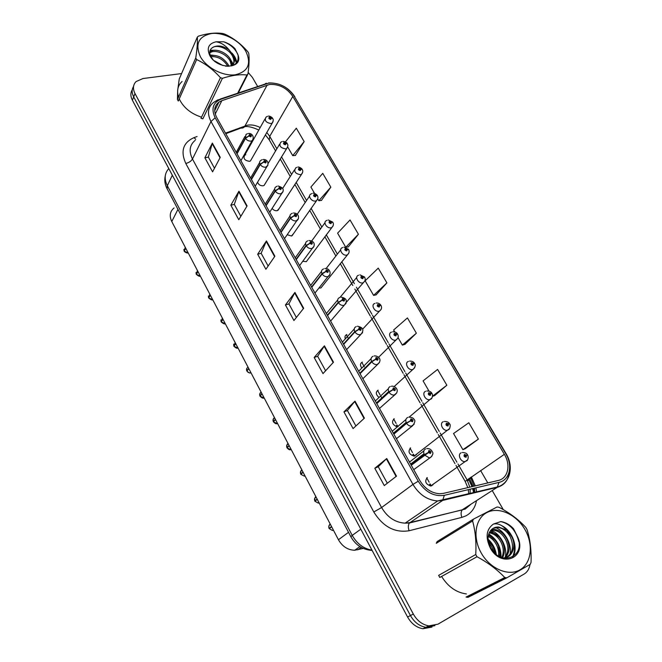<?xml version="1.0" encoding="UTF-8"?>
<svg xmlns="http://www.w3.org/2000/svg" width="662" height="662" viewBox="0 0 662 662"><rect width="100%" height="100%" fill="white"/><g stroke="black" fill="none" stroke-linecap="round" stroke-linejoin="round"><path stroke-width="0.99" d="M363.256 548.417L354.675 550.254C347.79 550.023 342.378 546.522 338.439 539.737L171.772 221.547C169.174 215.953 169.935 211.418 174.048 207.959M257.551 182.24C258.619 184.772 260.514 185.948 263.228 185.782L264.08 185.459L265.23 183.564M272.115 208.414C273.53 210.202 275.227 210.955 277.221 210.673L279.207 208.439M287.192 234.729L291.462 236.003L293.432 233.76M302.757 261.291L306.332 261.656L307.896 259.545M318.91 288.069L320.905 287.953L322.617 285.794M331.273 307.598L329.808 309.386M346.863 334.517C345.101 335.295 344.579 336.743 345.307 338.87M362.362 362.081C360.161 363.306 359.921 365.242 361.651 367.873M378.143 390.15C375.553 392.061 375.751 394.428 378.755 397.25M394.221 418.74C391.341 421.793 392.194 424.474 396.786 426.775M410.606 447.876C407.718 451.633 408.876 454.372 414.098 456.11L415.091 455.853M427.296 477.559C424.441 481.315 425.567 484.129 430.681 485.982L431.872 485.693M245.784 154.759L244.75 155.165C243.028 158.508 244.601 160.552 249.466 161.313L250.459 160.932L251.494 159.12M416.191 455.001L416.679 454.091M432.7 485.105L433.362 484.071M397.142 426.469L396.472 425.327M413.725 456.126L412.898 454.504M430.399 485.991L429.613 484.261M182.091 81.476C177.797 85.439 176.613 90.636 178.541 97.066C176.613 90.636 177.797 85.439 182.091 81.476M179.245 98.911C183.482 107.641 190.913 113.723 201.529 117.166C190.913 113.723 183.482 107.641 179.245 98.911M441.595 576.453C448.033 586.739 456.3 592.573 466.396 593.938C456.3 592.573 448.033 586.739 441.595 576.453M269.649 84.446C279.165 84 286.886 87.988 292.803 96.42L504.37 454.322C510.998 465.014 508.027 478.485 498.221 480.48L443.557 493.347L439.75 493.744C431.508 493.182 424.855 488.755 419.791 480.48L216.739 117.522C213.462 110.976 214.174 105.846 218.899 102.147L221.836 100.674L269.649 84.446M268.846 83.073L220.769 99.3C212.874 102.751 211.004 108.907 215.158 117.77L418.235 481.2C425.227 492.106 433.924 496.814 444.334 495.317L499.016 482.383C509.773 480.173 513 465.378 505.735 453.677L294.226 96.205C287.738 86.962 279.281 82.585 268.846 83.073M132.259 89.809C130.381 92.862 130.431 96.346 132.408 100.252L407.593 617.034L410.44 615.544C414.238 622.23 419.377 626.153 425.856 627.319L434.917 625.656L425.856 627.319C419.377 626.153 414.238 622.23 410.44 615.544L133.699 96.917L410.44 615.544L413.32 614.046C417.143 620.757 422.306 624.705 428.811 625.88L437.888 624.216L524.081 574.078C527.349 572.076 529.319 568.873 529.989 564.479M133.55 86.441C131.655 89.494 131.705 92.986 133.699 96.917C131.705 92.986 131.655 89.494 133.55 86.441M465.303 448.662L478.403 439.113L468.82 422.753L453.536 433.519L462.887 449.663L465.452 448.604M434.57 395.644L446.85 385.234L437.59 369.437L423.084 380.882L428.968 391.052M404.871 344.397L416.365 333.193L407.428 317.925L393.633 330.007L394.726 331.885M295.335 155.454L304.156 141.602L296.311 128.205L285.413 141.916M321.418 200.437L330.843 187.172L322.75 173.345L310.9 187.048L314.615 193.461M348.336 246.876L358.415 234.249L350.049 219.958L337.595 233.165L345.763 247.282L348.485 246.852M376.14 294.838L386.906 282.889L378.259 268.127L365.151 280.796L373.6 295.384L376.289 294.805M503.319 509.657L492.222 490.55M487.803 482.937L480.612 470.55M257.526 86.259L252.388 77.404L248.159 72.415M181.587 73.565L142.942 78.546L136.066 81.575C132.996 84.794 132.64 88.782 134.998 93.549L413.32 614.046M364.406 418.136L353.078 428.579L343.942 411.88L355.014 401.139L364.406 418.136M396.48 476.168L384.283 485.585L374.8 468.266L386.732 458.526L396.48 476.168M274.887 256.202L265.892 269.268L257.667 254.233L266.447 240.935L274.887 256.202M247.1 205.923L238.783 219.734L230.831 205.195L238.949 191.177L247.1 205.923M220.247 157.349L212.576 171.839L204.881 157.779L212.361 143.091L220.247 157.349M333.491 362.205L322.99 373.591L314.169 357.472L324.43 345.821L333.491 362.205M303.668 308.26L293.945 320.524L285.43 304.959L294.929 292.447L303.668 308.26M285.43 304.959L288.922 303.916M296.361 317.47L288.905 303.875L294.929 292.447M314.169 357.472L317.652 356.28M325.596 370.761L317.636 356.247L324.43 345.821M204.881 157.779L208.389 157.126M214.488 168.231L208.356 157.068L212.361 143.091M230.831 205.195L234.34 204.426M240.852 216.3L234.307 204.368L238.949 191.177M257.667 254.233L261.167 253.323M268.135 266.016L261.142 253.273L266.447 240.935M374.8 468.266L378.259 466.743M387.311 483.243L378.25 466.727L386.732 458.526M343.942 411.88L347.418 410.523M355.899 425.98L347.401 410.498L355.014 401.139M386.906 282.889L373.6 295.384M358.415 234.249L345.771 247.282M330.843 187.172L318.819 200.727L317.752 198.881M318.819 200.727L321.575 200.421M304.156 141.602L292.72 155.628L287.68 146.914M292.72 155.628L295.5 155.446M416.365 333.193L402.364 345.092L398.036 337.603M402.364 345.092L405.02 344.356M446.85 385.234L432.543 396.157M432.518 396.348L434.719 395.595M478.403 439.113L462.887 449.663M407.593 617.034C411.367 623.678 416.481 627.584 422.935 628.743L431.963 627.079M272.67 118.457L269.434 117.149C268.35 118.159 268.789 118.912 270.741 119.417L271.296 118.134L270.344 118.738L269.682 117.886L271.238 118.035M270.278 118.746L270.568 118.225M271.296 118.134L272.785 118.622C273.58 119.706 273.323 121.229 272.024 123.173L270.998 123.546C265.934 122.66 264.279 120.525 266.008 117.149L267.407 116.338M270.228 118.746L270.543 118.184M185.228 247.232L184.326 250.906M184.226 251.155L185.774 248.267M237.037 153.791L245.486 138.383L248.904 135.983L250.757 136.877C251.883 135.826 251.444 135.048 249.433 134.543L248.846 135.875L249.831 135.247L250.501 136.124L248.904 135.983M248.846 135.875L245.312 138.077L245.999 134.494L247.381 133.699M236.864 153.493L245.312 138.077M184.094 250.898L185.658 248.051M287.291 143.712L284.064 142.454C282.997 143.505 283.444 144.275 285.396 144.763L285.934 143.439L284.999 144.068L284.346 143.191L285.876 143.34M284.892 144.076L285.214 143.538M285.934 143.439L287.407 143.877C288.243 145.152 287.945 146.716 286.514 148.578L285.636 148.884C280.44 147.965 278.801 145.772 280.721 142.305L281.929 141.627M284.842 144.076L285.19 143.497M302.186 169.422L298.967 168.222C297.908 169.315 298.363 170.101 300.325 170.573L300.854 169.207L299.919 169.869L299.274 168.959L300.788 169.1M299.77 169.869L300.126 169.315M300.854 169.207L302.302 169.588C303.179 171.036 302.832 172.658 301.26 174.445L300.54 174.694C295.202 173.734 293.597 171.483 295.707 167.925L296.708 167.37M299.729 169.869L300.101 169.282M317.355 195.613L314.144 194.463C313.093 195.604 313.556 196.399 315.526 196.854L316.039 195.447L315.112 196.134L314.483 195.207L315.981 195.34M314.922 196.142L315.319 195.571M316.039 195.447L317.47 195.77C318.381 197.425 317.975 199.096 316.279 200.793L315.724 200.975C311.694 202.117 307.209 195.513 310.975 194.016L311.769 193.585M314.88 196.134L315.294 195.53M332.796 222.291L329.602 221.191C328.567 222.382 329.039 223.193 331.017 223.632L331.513 222.175L330.595 222.895L329.974 221.944L331.447 222.068M330.363 222.904L330.793 222.316M331.513 222.175L332.92 222.44C333.847 224.31 333.4 226.04 331.563 227.629L331.182 227.745C327.053 229.011 322.518 222.002 326.54 220.587L327.102 220.297M330.313 222.887L330.768 222.275M197.408 270.477L196.482 274.118M196.366 274.382L197.979 271.569M251.436 179.534L260.249 164.499L263.708 162.091L265.578 162.984C266.695 161.884 266.248 161.089 264.229 160.609L263.65 161.983L264.635 161.321L265.297 162.231L263.708 162.091M263.65 161.983L260.075 164.184C259.314 162.513 259.587 161.247 260.886 160.394L262.061 159.741M251.262 179.22L260.075 164.184M196.233 274.126L197.864 271.346M209.771 294.094L208.836 297.701M208.687 297.941L212.593 299.671C212.245 300.358 210.938 299.787 208.679 297.966L210.384 295.252M266.099 205.741L275.293 191.103L278.793 188.687L280.671 189.58C281.78 188.43 281.325 187.627 279.298 187.164L278.735 188.579L279.712 187.884L280.357 188.819L278.793 188.687M278.735 188.579L275.111 190.78C274.308 188.984 274.622 187.652 276.062 186.783L277.014 186.262M265.917 205.427L275.111 190.78M208.373 296.005L208.563 297.743L210.259 295.02M222.341 318.083L221.398 321.666M221.216 321.922L225.146 323.644C224.716 324.33 223.408 323.759 221.216 321.947L222.986 319.307M281.027 232.436L290.618 218.203L294.168 215.787L296.055 216.681C297.155 215.481 296.692 214.662 294.656 214.215L294.11 215.68L295.078 214.951L295.707 215.92L294.168 215.787M294.11 215.68L290.436 217.881C289.584 215.944 289.948 214.538 291.528 213.669L292.248 213.288M280.853 232.122L290.436 217.881M221.1 321.691L222.862 319.076M200.396 56.725C206.652 67.996 223.309 76.519 235.407 74.773C248.184 71.57 251.651 63.751 245.809 51.305C239.553 40.456 223.773 32.165 211.666 33.489C198.592 36.187 194.835 43.932 200.396 56.725M196.175 58.777L196.639 59.563L178.301 101.046L177.457 99.515L195.745 57.983L196.175 58.777M220.446 77.719L222.399 78.315L202.862 118.829L200.983 118.291L220.446 77.719C213.437 69.775 205.501 63.718 196.639 59.563M237.757 93.036L246.951 74.988C239.818 74.194 231.634 75.294 222.399 78.315M246.951 74.988L247.952 74.012L238.353 92.829M195.745 57.983C197.135 48.98 197.665 42.02 197.334 37.097L198.401 36.162C207.57 33.332 215.762 32.463 222.962 33.563L224.857 34.167C233.413 38.09 241.067 43.949 247.836 51.744L248.73 53.266C249.425 58.165 249.169 65.075 247.952 74.012M222.854 65.513L213.967 60.573M228.994 66.291L228.448 65.033C223.599 57.702 217.575 54.557 210.367 55.608M227.893 66.324L227.86 66.258C223.516 59.448 217.839 56.237 210.839 56.626M232.031 65.745L230.831 60.093C227.273 52.364 215.142 47.763 210.508 51.603L209.73 52.306M231.46 65.902L230.227 61.334C226.685 53.605 214.562 49.021 209.937 52.861L209.746 53.01M231.758 65.828L231.774 65.811C234.803 63.064 235.291 59.489 233.231 55.103L229.052 49.849C222.589 45.521 216.987 44.826 212.254 47.755L211.964 48.003C209.374 50.138 209.043 53.101 210.979 56.882L213.156 59.82M232.552 65.571C234.29 62.973 234.315 59.903 232.627 56.353C229.052 48.599 216.879 43.957 212.237 47.788L211.964 48.003M209.829 55.6C217.401 70.081 243.682 69.187 238.006 54.963L235.018 48.731C231.882 45.446 228.092 43.129 223.648 41.772L216.135 41.789C208.547 43.526 206.445 48.127 209.829 55.6M225.428 66.134C234.919 66.581 239.106 62.857 238.006 54.963M216.135 41.789C221.025 42.608 225.337 45.289 229.052 49.849M197.334 37.097L179.237 79.01L177.987 88.253M177.631 92.266L177.457 99.515M233.355 65.248L231.311 61.202M212.295 50.693L209.928 50.924M236.408 63.047L233.777 56.353M237.948 54.656C235.217 48.649 230.45 44.354 223.648 41.772M213.056 55.244L210.168 55.062M233.785 65.041L229.54 57.966M215.142 50.229L210.135 50.312M236.731 62.65C236.334 59.373 234.778 56.204 232.072 53.159M481.216 552.977C490.004 568.757 508.49 576.685 520.009 569.825C531.66 563.197 533.605 544.156 524.767 529.244C516.095 514.242 498.693 506.413 487.042 512.487C475.275 518.329 472.246 537.287 481.216 552.977M476.367 555.633L477.004 556.734L439.791 577.454L438.641 575.361L475.755 554.524L476.367 555.633M504.767 577.537L506.835 577.818L468.034 597.323L466.048 597.074L504.767 577.537C497.361 569.692 488.109 562.75 477.004 556.734M473.429 519.149L472.585 520.969L436.275 543.295L437.127 541.549L473.429 519.149L497.096 506.976L499.098 507.307C509.732 512.926 518.619 519.604 525.736 527.349L526.969 529.459C530.138 539.224 531.495 550.213 531.04 562.419L530.287 564.297L506.835 577.818M495.151 553.498L493.149 546.754L488.2 540.49M493.678 552.009L492.023 547.383L488.573 542.484M499.413 556.519C500.273 552.53 499.694 548.434 497.659 544.238C495.317 539.82 492.222 536.874 488.366 535.409M498.494 555.997C499.007 552.365 498.354 548.649 496.525 544.867C494.398 540.837 491.626 538.032 488.184 536.452M502.532 557.809C505.123 552.886 505.023 547.507 502.243 541.682C499.123 535.98 495.019 532.794 489.921 532.116L489.615 532.091M501.837 557.586C503.939 552.82 503.691 547.731 501.093 542.319C498.105 536.841 494.166 533.671 489.259 532.827C487.306 537.279 487.786 542.286 490.683 547.838C500.96 566.995 525.396 556.941 517.957 537.61L513.563 528.773C509.715 524.643 505.445 522.244 500.762 521.573L493.356 524.097C486.256 529.352 485.238 537.329 490.302 548.028C501.151 568.451 526.869 558.165 517.957 537.61M504.651 558.298C509.657 553.308 510.402 546.903 506.877 539.091C503.732 533.357 499.603 530.146 494.489 529.451L491.378 529.699M504.254 558.231C508.565 553.142 509.045 546.986 505.71 539.737C502.574 534.019 498.453 530.808 493.347 530.121L490.89 530.221C500.1 533.34 507.655 546.961 505.321 557.007M503.567 558.091C512.504 557.677 516.716 545.778 511.577 536.46L506.546 530.08L498.66 527.018C494.291 526.935 491.163 528.872 489.259 532.836M504.618 558.289C512.578 554.458 514.506 547.4 510.394 537.122C507.233 531.363 503.087 528.135 497.956 527.432L493.016 528.408M493.356 524.097C497.948 523.038 502.35 525.032 506.546 530.08M475.755 554.524C476.425 542.161 475.366 530.974 472.585 520.969M495.606 553.904L493.463 547.433M491.469 543.974L488.151 540.076M500.505 557.048L498.469 546.059M495.234 540.482L488.606 534.499M499.231 537.254L490.55 530.634M512.471 557.048C514.904 552.009 515.127 546.506 513.133 540.54M507.605 531.023L505.975 529.377M518.859 541.715C516.021 530.535 509.988 523.816 500.762 521.573M496.318 554.491C495.259 548.343 492.511 543.245 488.084 539.191M501.035 557.28C501.134 547.093 497.046 539.315 488.779 533.961M509.972 554.582C512.355 544.346 504.535 530.452 495.118 527.448M513.091 556.676C518.66 546.92 511.883 530.436 501.73 525.653M348.526 249.466L345.357 248.424C344.331 249.665 344.811 250.493 346.789 250.915L347.277 249.408L346.358 250.162L345.754 249.185L347.211 249.301M346.085 250.162L346.557 249.566M347.277 249.408L348.659 249.615C349.61 251.701 349.097 253.488 347.136 254.961L346.938 255.027C342.693 256.409 338.117 248.97 342.395 247.662L342.717 247.497M346.036 250.145L346.532 249.516M364.555 277.155L361.402 276.178C360.393 277.461 360.881 278.305 362.867 278.71L363.33 277.155L362.428 277.949L361.841 276.939L363.272 277.047M362.106 277.932L362.619 277.328M363.33 277.155L364.696 277.304C365.722 279.546 365.151 281.383 362.991 282.815L362.991 282.815C358.63 284.337 354.021 276.443 358.564 275.251L358.63 275.218M362.056 277.916L362.594 277.287M380.89 305.372L377.762 304.462C376.761 305.803 377.257 306.655 379.252 307.044L379.707 305.43L378.78 306.274L378.209 305.232L379.64 305.323M378.424 306.233L378.987 305.621M379.707 305.43L381.047 305.521C382.073 307.756 381.527 309.601 379.409 311.074L379.152 311.198C374.733 312.53 370.406 304.603 374.891 303.419M378.383 306.216L378.962 305.579M235.109 342.453L234.158 346.011M233.951 346.309C236.028 348.121 237.344 348.684 237.906 348.005L233.951 346.309L235.788 343.76M296.245 259.636L306.241 245.834L309.833 243.409L311.736 244.295C312.82 243.053 312.348 242.209 310.304 241.779L309.775 243.302L310.735 242.54L311.355 243.525L309.833 243.409M309.775 243.302L306.059 245.503C305.149 243.417 305.571 241.944 307.3 241.076L307.772 240.827M296.063 259.314L306.059 245.503M233.835 346.06L235.672 343.528M248.076 367.22L247.936 367.41C246.562 368.097 246.181 369.239 246.785 370.828L247.141 370.761M246.918 371.084L248.813 368.618M311.744 287.349L322.162 273.985L325.803 271.561L327.715 272.446C328.791 271.147 328.302 270.295 326.258 269.881L325.737 271.453L326.697 270.65L327.293 271.668L325.803 271.561M325.737 271.453L321.972 273.654C321.02 271.412 321.492 269.864 323.379 269.004L323.586 268.896M311.562 287.018L321.972 273.654M246.785 370.828L248.689 368.386M261.275 392.417L261.184 392.45C259.727 393.137 259.314 394.32 259.943 396L260.34 395.909M264.146 397.903L260.058 396.257L262.044 393.89M327.541 315.584L338.398 302.691L342.08 300.267L344 301.144C345.067 299.795 344.571 298.918 342.519 298.529L342.014 300.151L342.974 299.307L343.561 300.358L342.08 300.267M343.247 300.358L342.75 299.936M342.014 300.151L338.199 302.352C337.206 299.977 337.711 298.355 339.722 297.495M327.351 315.244L338.199 302.352M259.943 396L261.92 393.65M397.531 334.144L394.436 333.292C393.451 334.682 393.956 335.56 395.959 335.924L396.389 334.26L395.454 335.146L394.891 334.078L396.323 334.144M395.065 335.08L395.677 334.467M396.389 334.26L397.705 334.285C398.739 336.511 398.226 338.373 396.149 339.879L395.628 340.127C391.201 341.269 387.129 333.383 391.482 332.142M395.024 335.055L395.644 334.418M414.486 363.479L411.433 362.685C410.465 364.133 410.978 365.027 412.989 365.366L413.402 363.653L412.443 364.58L411.905 363.488L413.336 363.537M412.037 364.489L412.691 363.877M413.402 363.653L414.693 363.603C415.777 365.159 415.289 367.038 413.22 369.247L412.418 369.611C407.999 370.563 404.168 362.726 408.396 361.427M411.987 364.456L412.658 363.827M431.756 393.402L428.769 392.657C427.817 394.163 428.339 395.073 430.35 395.388L430.747 393.625L429.77 394.593L429.249 393.476L430.681 393.501M429.332 394.469L430.035 393.865M430.747 393.625L432.013 393.501C432.931 394.701 432.418 398.971 430.614 399.194L429.547 399.674C425.145 400.436 421.537 392.64 425.641 391.283M429.29 394.436L430.01 393.816M449.324 423.937L446.453 423.225C445.509 424.789 446.047 425.724 448.066 426.014L448.439 424.193L447.446 425.211L446.933 424.061L448.373 424.069M446.982 425.037L447.735 424.45M448.439 424.193L449.672 423.994C450.781 424.4 449.961 429.679 448.364 429.746L447.024 430.333C442.646 430.904 439.245 423.15 443.234 421.735M446.941 425.004L447.702 424.4M467.132 455.142L467.513 454.794L466.42 455.249L464.492 454.413C463.566 456.044 464.112 456.987 466.139 457.26L466.487 455.373L465.477 456.441L464.981 455.266L466.42 455.249M464.989 456.226L465.783 455.646M466.487 455.373L467.695 455.108C468.895 457.599 467.653 460.719 466.47 460.909L464.865 461.604C460.512 461.993 457.301 454.281 461.174 452.8M464.947 456.184L465.758 455.605M275.375 419.336L273.323 421.595C273.092 419.054 273.497 417.838 274.531 417.945L274.54 417.945C273.083 418.665 272.678 419.882 273.323 421.595L273.778 421.479M273.447 421.835L277.221 423.597C276.368 424.152 275.111 423.572 273.439 421.851L275.508 419.584M343.644 344.364L354.948 331.96L358.68 329.535L360.616 330.404C361.659 328.997 361.162 328.112 359.102 327.74L358.614 329.419L359.598 328.526L360.161 329.602L358.68 329.535M359.896 329.618L359.309 329.08M358.614 329.419L354.749 331.612C353.723 329.18 354.22 327.508 356.222 326.589M343.454 344.025L354.749 331.612M289.062 445.46L286.927 447.62C286.745 444.922 287.142 443.664 288.111 443.871L288.119 443.871C286.663 444.624 286.265 445.874 286.927 447.62L287.449 447.462M287.051 447.868L290.684 449.663C289.799 450.135 288.582 449.539 287.043 447.876L289.186 445.708M360.062 373.707L371.829 361.808L375.611 359.383L377.555 360.244C378.59 358.787 378.076 357.877 376.008 357.53L375.544 359.259L376.546 358.324L377.092 359.433L375.611 359.383M376.86 359.449L376.215 358.821M375.544 359.259L371.622 361.452C370.571 358.97 371.051 357.24 373.045 356.272M359.863 373.36L371.622 361.452M300.747 474.1C300.622 471.236 301.011 469.946 301.922 470.235L301.922 470.227C300.474 471.021 300.093 472.312 300.763 474.083L301.384 473.876M300.896 474.331L304.379 476.16L300.879 474.348L303.105 472.279M376.794 403.63L389.049 392.26L392.88 389.827L394.833 390.688C395.851 389.165 395.33 388.238 393.261 387.915L392.806 389.703L393.832 388.718L394.362 389.852L392.88 389.827M394.147 389.885L393.468 389.157M392.806 389.703L388.842 391.896C387.758 389.355 388.213 387.568 390.208 386.534M376.595 403.274L388.842 391.896M300.763 474.083L302.973 472.023M317.131 499.049L314.831 501.002C314.731 497.998 315.112 496.674 315.956 497.046L315.964 497.038C314.524 497.874 314.144 499.189 314.831 501.002L315.584 500.729M314.971 501.266L317.263 499.305M393.865 434.14L406.609 423.324L410.498 420.891L412.467 421.744C413.469 420.163 412.931 419.22 410.862 418.914L410.423 420.767L411.474 419.733L411.979 420.9L410.498 420.891M411.772 420.933L411.085 420.122M410.423 420.767L406.402 422.952C405.293 420.362 405.732 418.516 407.709 417.416M393.658 433.776L406.402 422.952M318.968 502.557L318.314 503.112L314.955 501.266L318.314 503.112L319.125 502.863M331.53 526.538L329.146 528.384C328.253 527.68 329.461 523.683 330.239 524.321L330.247 524.312C328.807 525.181 328.443 526.538 329.146 528.384L330.106 528.003M329.287 528.648L331.67 526.803M411.276 465.262L428.479 452.593L430.457 453.437C431.442 451.79 430.896 450.83 428.819 450.549L428.405 452.469L429.473 451.385L429.961 452.576L428.479 452.593M429.754 452.609L429.067 451.732M428.405 452.469L424.325 454.653C423.183 451.997 423.606 450.086 425.575 448.927M411.061 464.889L424.325 454.653M333.292 529.906L332.49 530.51L329.271 528.657L332.49 530.51L333.466 530.237M177.962 209.374L171.772 221.547M348.526 532.314L338.439 539.737M361.237 547.408L357.72 549.841M292.803 96.42L269.732 136.364L266.753 132.4M260.207 127.526C255.855 125.333 251.651 124.547 247.588 125.159L225.477 133.128M471.228 476.954L471.874 478.072L471.079 478.444M469.755 478.866L470.798 477.947L470.508 477.451M471.874 478.072L475.308 485.875M475.87 487.861L476.681 492.271M476.499 500.646C475.192 507.696 471.658 512.769 465.907 515.864L461.861 517.378L409.091 530.75C394.809 533.034 383.05 526.787 373.807 511.983L185.79 163.464C180.337 151.25 183.06 142.644 193.949 137.655L197.077 136.513M499.016 482.383L497.187 487.364L462.746 509.475L465.99 508.275L471.038 504.146M474.836 492.718L474.505 488.184M474.091 486.156L470.798 477.947M220.14 99.085L266.132 83.718M468.39 478.899L472.064 486.636M472.693 488.606L473.653 493M418.235 481.2L412.956 484.418L210.988 121.527L215.158 117.77M444.334 495.317L442.621 500.439L437.681 500.952C427.453 500.199 419.212 494.688 412.956 484.418L381.585 507.539C387.419 517.336 395.255 522.541 405.086 523.162L409.861 522.616L462.275 509.864C460.884 511.66 460.744 514.159 461.861 517.378M195.24 140.286C189.589 144.928 188.662 151.176 192.468 159.029L210.988 121.527C206.941 113.409 207.827 107.037 213.636 102.42L217.823 99.879L220.769 99.3M509.301 471.319C508.623 479.859 504.585 485.205 497.187 487.364L442.621 500.439L409.414 523.005C408.098 524.834 407.991 527.407 409.091 530.75M505.735 453.677L506.082 453.669C514.068 466.528 510.294 483.028 497.75 486.893L437.681 500.952L405.086 523.162L409.414 523.005L465.212 509.07L471.228 504.022M506.074 453.644L294.226 96.205M134.998 93.549L132.408 100.252M185.79 163.464C188.893 162.695 191.119 161.214 192.468 159.029L381.585 507.539L373.807 511.983M193.949 137.655L195.737 139.26M470.078 493.86L470.161 489.21M469.846 487.158L467.049 479.809L457.938 463.946M504.37 454.322L465.179 481.415L455.969 465.361M456.921 462.184L440.18 433.039M439.245 431.417L422.77 402.728M421.909 401.246L405.69 373.012M404.912 371.655L388.942 343.851M388.238 342.626L372.507 315.253M371.878 314.152L356.388 287.192M354.369 283.675L341.757 261.722M337.38 254.109L326.267 234.77M321.84 227.058L311.066 208.307M306.58 200.495L296.146 182.331M291.586 174.404L281.491 156.828M276.865 148.776L269.732 136.364L269.31 139.972M267.175 85.034L244.584 126.699L225.792 133.699M221.836 100.674L215.241 114.005M239.917 127.758C241.787 128.436 243.343 128.089 244.584 126.699C247.911 126.078 252.652 127.195 258.792 130.05M469.027 480.008L467.538 480.695M465.196 481.448L467.819 487.637M303.362 308.641L294.656 292.877M274.606 256.608L266.198 241.39M246.843 206.354L238.717 191.666M220.007 157.796L212.163 143.596M333.16 362.561L324.123 346.209M364.05 418.458L354.675 401.503M396.099 476.458L386.368 458.849M168.802 168.603C164.548 173.262 164.06 178.972 167.329 185.716L172.335 175.231M167.163 188.935L167.329 185.716L352.234 535.384L360.807 529.17M372.135 550.445C362.71 549.725 355.618 545.149 350.843 536.716L352.234 535.384C356.967 543.725 363.554 548.649 371.994 550.172M346.3 334.773L348.427 338.555M361.8 362.346L364.357 366.88M377.588 390.431L380.112 394.916M380.84 396.224L381.85 398.011M393.667 419.038L396.157 423.465M396.96 424.905L398.011 426.758M410.051 448.191L412.509 452.56M413.386 454.124L414.478 456.052M426.75 477.89L429.166 482.201M430.126 483.897L431.252 485.908M273.034 121.667L250.459 160.932M184.21 251.121L188.066 252.876C188.099 253.62 184.243 252.065 184.202 251.146M253.198 139.053L252.09 140.692L251.047 141.072C248.788 141.271 246.934 140.377 245.486 138.383M287.647 147.005L264.08 185.459M302.517 172.807L277.924 210.417M317.661 199.096L292.008 235.813M333.094 225.883L306.332 261.656M196.349 274.349L200.23 276.087C199.767 276.708 198.476 276.128 196.341 274.366M267.961 165.152L265.851 167.18C263.592 167.412 261.722 166.518 260.249 164.499M283.005 191.74L280.92 193.776C278.669 194.049 276.79 193.155 275.293 191.103M298.33 218.841L296.286 220.868C294.027 221.182 292.141 220.297 290.618 218.203M348.8 253.182L320.905 287.953M364.812 281.002L346.416 302.22M381.113 309.369L362.685 329.105M313.945 246.471L311.943 248.482C309.684 248.838 307.78 247.96 306.241 245.834M246.909 371.059C247.944 372.565 249.268 373.136 250.873 372.764L250.873 372.764C250.153 373.434 248.829 372.872 246.901 371.076M329.858 274.639L327.897 276.625C325.638 277.03 323.726 276.153 322.162 273.985M259.967 395.967C259.396 394.362 259.802 393.236 261.192 392.583L261.341 392.541M260.058 396.257C261.862 398.028 263.17 398.59 263.981 397.961L264.08 397.845M346.077 303.362L344.05 305.348C341.824 305.728 339.937 304.843 338.398 302.691M397.738 338.29L378.556 357.315M414.677 367.782L394.213 386.534M431.938 397.879L409.199 417.077M449.548 428.579L414.098 456.11M467.496 459.9L430.681 485.982M273.348 421.562C272.761 419.923 273.158 418.765 274.548 418.078L274.689 418.028M362.602 332.655L360.409 334.666C358.241 334.955 356.421 334.053 354.948 331.96M291.065 449.283L290.684 449.663L291.181 449.498M286.952 447.586C286.348 445.923 286.737 444.723 288.127 444.003L288.268 443.954M379.458 362.544L377.1 364.555C374.998 364.762 373.236 363.843 371.829 361.808M304.892 475.688L304.379 476.16L305.033 475.961M300.788 474.05C300.167 472.354 300.548 471.121 301.93 470.368L302.079 470.31M396.646 393.046L394.122 395.04C392.086 395.156 390.398 394.229 389.049 392.26M314.864 500.969C314.218 499.239 314.591 497.973 315.973 497.179L316.122 497.121M319.084 502.781L318.43 503.012M414.164 424.177L411.491 426.129C409.53 426.171 407.908 425.244 406.609 423.324M329.18 528.359C328.509 526.588 328.873 525.28 330.255 524.445L330.404 524.387M333.416 530.146L332.614 530.419M432.038 455.961L430.474 457.566L429.233 457.856L424.541 455.026M359.913 546.613L354.675 550.254M264.99 118.97L244.75 155.165M469.383 478.221L472.941 486.429M473.421 488.44L473.967 492.925M266.571 83.238L265.454 83.511M268.549 82.932C279.654 82.676 288.425 87.276 294.847 96.718M428.811 625.88L422.935 628.743M218.899 102.147L214.695 110.686M265.338 134.874L269.219 139.806L275.591 150.911M454.959 463.599L438.285 434.529M437.35 432.907L420.941 404.3M420.089 402.819L403.936 374.651M403.158 373.302L387.253 345.564M386.55 344.348L370.885 317.032M370.248 315.931L354.824 289.037M352.805 285.521L340.243 263.625M335.882 256.02L324.819 236.723M320.4 229.035L309.667 210.326M305.199 202.522L294.805 184.4M290.262 176.489L280.2 158.954M468.746 494.175L468.307 489.648M350.843 536.716L167.081 188.769C164.871 184.491 164.275 180.13 165.301 175.695M268.4 116.156C268.615 115.643 271.95 116.967 272.578 118.275M183.895 249.367L184.086 250.923M240.91 160.717L252.09 140.692C254.787 137.291 252.164 132.93 248.382 133.501M236.235 152.368L244.89 136.513M282.964 141.403C285.33 141.726 286.745 142.429 287.209 143.53M268.151 163.398L279.579 144.225M297.801 167.122C298.479 166.443 301.93 168.454 302.104 169.24M282.699 188.38L294.433 169.927M312.903 193.304C313.838 192.543 317.305 194.918 317.272 195.431M297.197 214.298L309.568 196.093M328.278 219.974L332.721 222.109M311.703 240.993L324.984 222.73M196.035 272.496L196.225 274.151M255.176 186.221L266.728 166.865C269.508 163.63 267.456 159.046 263.104 159.509M250.592 178.02L259.645 162.521M269.707 212.196L281.631 193.527C284.619 190.077 283.444 187.561 278.106 186.005M265.197 204.144L274.664 189.009M220.909 319.878L221.091 321.715M284.503 238.651L296.799 220.694C299.522 219.081 299.505 212.974 293.382 212.998M280.076 230.74L289.973 215.986M209.937 52.861L210.508 51.603M489.475 532.38L489.921 532.116M493.347 530.121L494.489 529.451M497.956 527.432L498.66 527.018M467.686 597.289L506.471 577.785M343.934 247.149L348.469 249.284M326.134 268.532L340.69 249.864M359.888 274.829L364.505 276.973M340.26 297.114L356.694 277.486M376.14 303.039C378.06 302.815 379.624 303.535 380.849 305.19M233.653 344.124L233.827 346.077M299.58 265.603L312.257 248.382C314.947 246.587 315.749 240.844 308.947 240.505M295.227 257.816L305.571 243.467M246.612 368.775L246.777 370.844M314.947 293.076L328.004 276.592C332.043 274.54 329.891 267.754 324.802 268.532M310.66 285.396L321.475 271.453M261.258 392.392L261.184 392.45C260.075 392.425 259.661 393.617 259.934 396.017M340.963 297.106C346.747 298.206 347.823 300.929 344.19 305.281L330.611 321.07M326.374 313.49L337.694 299.96M392.698 331.794C394.941 331.687 396.546 332.407 397.514 333.954M409.571 361.104C411.963 361.03 413.609 361.75 414.495 363.281M426.775 390.994C429.299 390.928 430.987 391.656 431.814 393.178M444.31 421.471C446.949 421.404 448.671 422.133 449.481 423.672M462.341 452.518C465.088 452.56 466.801 453.313 467.504 454.777M357.43 326.234C363.256 327.367 364.39 330.106 360.831 334.467L346.582 349.619M342.378 342.105L354.236 329.014M374.22 355.941C377.729 355.486 383.008 359.375 377.803 364.232L362.867 378.73M358.688 371.258L371.109 358.614M359.805 373.26L371.572 361.344M391.341 386.244C394.883 385.408 400.245 390.208 395.123 394.593L379.483 408.429M375.304 400.965L388.329 388.784M376.421 402.959L388.677 391.565M408.793 417.151C411.739 417.242 413.51 418.012 414.089 419.46C415.43 420.387 414.991 422.422 412.782 425.575L396.43 438.732M392.235 431.235L405.905 419.543M393.36 433.238L406.137 422.373M426.75 448.646C429.34 448.265 431.268 449.424 432.526 452.121C433.387 453.156 432.816 454.844 430.813 457.194L413.725 469.648M409.497 462.084L423.854 450.905M410.63 464.103L423.953 453.784"/></g></svg>
